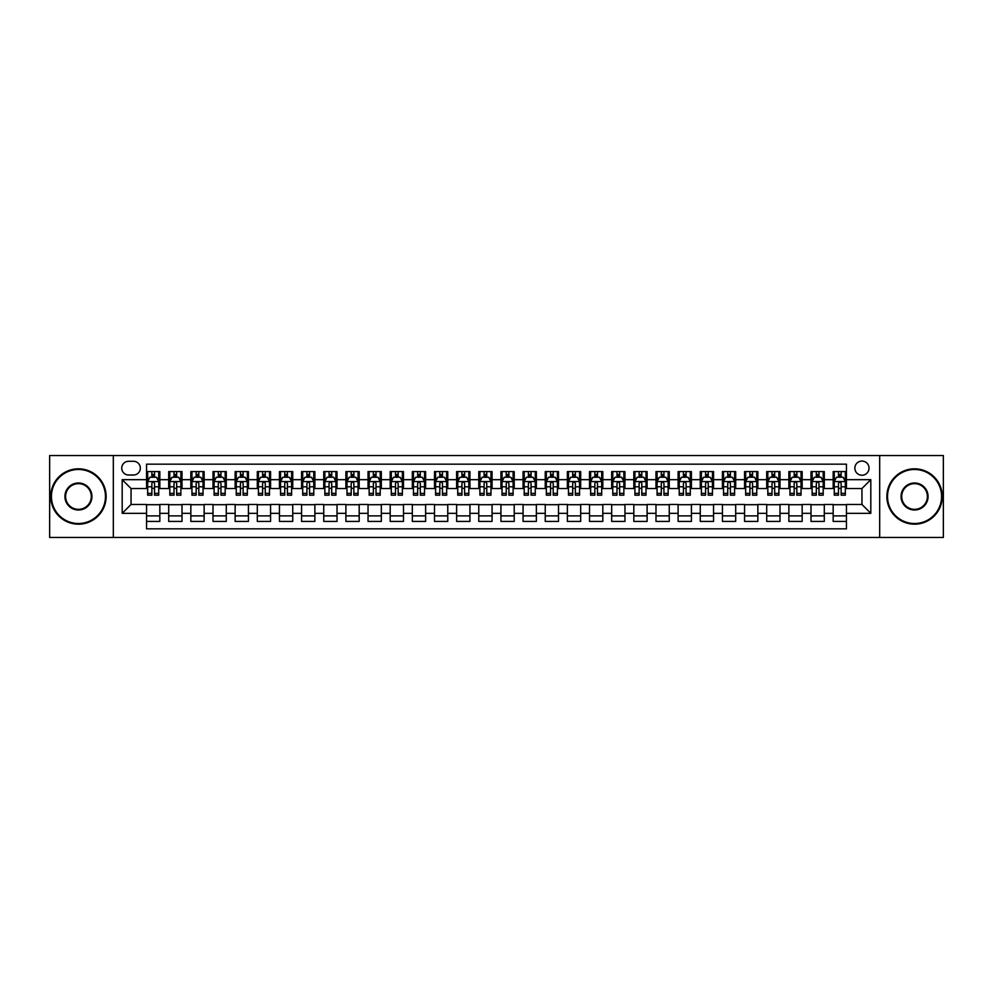 <?xml version="1.0" encoding="UTF-8"?>
<svg xmlns="http://www.w3.org/2000/svg" width="993" height="993" viewBox="0 0 993 993"><rect width="100%" height="100%" fill="white"/><g stroke="black" fill="none" stroke-linecap="round" stroke-linejoin="round"><path stroke-width="1.49" d="M861.949 461.062A7.088 7.088 0 0 0 854.861 468.15A7.088 7.088 0 0 0 861.949 475.237A7.088 7.088 0 0 0 869.036 468.15A7.088 7.088 0 0 0 861.949 461.062M879.674 537.474L943.35 537.474L943.35 455.526L879.674 455.526L879.674 537.474L113.326 537.474L113.326 455.526L49.65 455.526L49.65 537.474L113.326 537.474M846.446 471.588L833.164 471.588L833.164 479.669L824.302 479.669L824.302 488.531L833.164 488.531L833.164 479.669M824.302 479.669L824.302 471.588L811.008 471.588L811.008 479.669L802.158 479.669L802.158 488.531L811.008 488.531L811.008 479.669M802.158 479.669L802.158 471.588L788.864 471.588L788.864 479.669L780.001 479.669L780.001 488.531L788.864 488.531L788.864 479.669M780.001 479.669L780.001 471.588L766.72 471.588L766.72 479.669L757.858 479.669L757.858 488.531L766.72 488.531L766.72 479.669M757.858 479.669L757.858 471.588L744.564 471.588L744.564 479.669L735.701 479.669L735.701 488.531L744.564 488.531L744.564 479.669M735.701 479.669L735.701 471.588L722.42 471.588L722.42 479.669L713.557 479.669L713.557 488.531L722.42 488.531L722.42 479.669M713.557 479.669L713.557 471.588L700.264 471.588L700.264 479.669L691.413 479.669L691.413 488.531L700.264 488.531L700.264 479.669M691.413 479.669L691.413 471.588L678.12 471.588L678.12 479.669L669.257 479.669L669.257 488.531L678.12 488.531L678.12 479.669M669.257 479.669L669.257 471.588L655.976 471.588L655.976 479.669L647.113 479.669L647.113 488.531L655.976 488.531L655.976 479.669M647.113 479.669L647.113 471.588L633.819 471.588L633.819 479.669L624.957 479.669L624.957 488.531L633.819 488.531L633.819 479.669M624.957 479.669L624.957 471.588L611.676 471.588L611.676 479.669L602.813 479.669L602.813 488.531L611.676 488.531L611.676 479.669M602.813 479.669L602.813 471.588L589.519 471.588L589.519 479.669L580.669 479.669L580.669 488.531L589.519 488.531L589.519 479.669M580.669 479.669L580.669 471.588L567.375 471.588L567.375 479.669L558.513 479.669L558.513 488.531L567.375 488.531L567.375 479.669M558.513 479.669L558.513 471.588L545.231 471.588L545.231 479.669L536.369 479.669L536.369 488.531L545.231 488.531L545.231 479.669M536.369 479.669L536.369 471.588L523.075 471.588L523.075 479.669L514.225 479.669L514.225 488.531L523.075 488.531L523.075 479.669M514.225 479.669L514.225 471.588L500.931 471.588L500.931 479.669L492.069 479.669L492.069 488.531L500.931 488.531L500.931 479.669M492.069 479.669L492.069 471.588L478.775 471.588L478.775 479.669L469.925 479.669L469.925 488.531L478.775 488.531L478.775 479.669M469.925 479.669L469.925 471.588L456.631 471.588L456.631 479.669L447.769 479.669L447.769 488.531L456.631 488.531L456.631 479.669M447.769 479.669L447.769 471.588L434.487 471.588L434.487 479.669L425.625 479.669L425.625 488.531L434.487 488.531L434.487 479.669M425.625 479.669L425.625 471.588L412.331 471.588L412.331 479.669L403.481 479.669L403.481 488.531L412.331 488.531L412.331 479.669M403.481 479.669L403.481 471.588L390.187 471.588L390.187 479.669L381.324 479.669L381.324 488.531L390.187 488.531L390.187 479.669M381.324 479.669L381.324 471.588L368.043 471.588L368.043 479.669L359.181 479.669L359.181 488.531L368.043 488.531L368.043 479.669M359.181 479.669L359.181 471.588L345.887 471.588L345.887 479.669L337.024 479.669L337.024 488.531L345.887 488.531L345.887 479.669M337.024 479.669L337.024 471.588L323.743 471.588L323.743 479.669L314.88 479.669L314.88 488.531L323.743 488.531L323.743 479.669M314.88 479.669L314.88 471.588L301.587 471.588L301.587 479.669L292.736 479.669L292.736 488.531L301.587 488.531L301.587 479.669M292.736 479.669L292.736 471.588L279.443 471.588L279.443 479.669L270.58 479.669L270.58 488.531L279.443 488.531L279.443 479.669M270.58 479.669L270.58 471.588L257.299 471.588L257.299 479.669L248.436 479.669L248.436 488.531L257.299 488.531L257.299 479.669M248.436 479.669L248.436 471.588L235.142 471.588L235.142 479.669L226.28 479.669L226.28 488.531L235.142 488.531L235.142 479.669M226.28 479.669L226.28 471.588L212.998 471.588L212.998 479.669L204.136 479.669L204.136 488.531L212.998 488.531L212.998 479.669M204.136 479.669L204.136 471.588L190.842 471.588L190.842 479.669L181.992 479.669L181.992 488.531L190.842 488.531L190.842 479.669M181.992 479.669L181.992 471.588L168.698 471.588L168.698 488.531L159.836 488.531L159.836 471.588L146.554 471.588M146.554 521.412L159.836 521.412L159.836 504.469L168.698 504.469L168.698 521.412L181.992 521.412L181.992 504.469L190.842 504.469L190.842 513.331L181.992 513.331M190.842 513.331L190.842 521.412L204.136 521.412L204.136 504.469L212.998 504.469L212.998 513.331L204.136 513.331M212.998 513.331L212.998 521.412L226.28 521.412L226.28 504.469L235.142 504.469L235.142 513.331L226.28 513.331M235.142 513.331L235.142 521.412L248.436 521.412L248.436 504.469L257.299 504.469L257.299 513.331L248.436 513.331M257.299 513.331L257.299 521.412L270.58 521.412L270.58 504.469L279.443 504.469L279.443 513.331L270.58 513.331M279.443 513.331L279.443 521.412L292.736 521.412L292.736 504.469L301.587 504.469L301.587 513.331L292.736 513.331M301.587 513.331L301.587 521.412L314.88 521.412L314.88 504.469L323.743 504.469L323.743 513.331L314.88 513.331M323.743 513.331L323.743 521.412L337.024 521.412L337.024 504.469L345.887 504.469L345.887 513.331L337.024 513.331M345.887 513.331L345.887 521.412L359.181 521.412L359.181 504.469L368.043 504.469L368.043 513.331L359.181 513.331M368.043 513.331L368.043 521.412L381.324 521.412L381.324 504.469L390.187 504.469L390.187 513.331L381.324 513.331M390.187 513.331L390.187 521.412L403.481 521.412L403.481 504.469L412.331 504.469L412.331 513.331L403.481 513.331M412.331 513.331L412.331 521.412L425.625 521.412L425.625 504.469L434.487 504.469L434.487 513.331L425.625 513.331M434.487 513.331L434.487 521.412L447.769 521.412L447.769 504.469L456.631 504.469L456.631 513.331L447.769 513.331M456.631 513.331L456.631 521.412L469.925 521.412L469.925 504.469L478.775 504.469L478.775 513.331L469.925 513.331M478.775 513.331L478.775 521.412L492.069 521.412L492.069 504.469L500.931 504.469L500.931 513.331L492.069 513.331M500.931 513.331L500.931 521.412L514.225 521.412L514.225 504.469L523.075 504.469L523.075 513.331L514.225 513.331M523.075 513.331L523.075 521.412L536.369 521.412L536.369 504.469L545.231 504.469L545.231 513.331L536.369 513.331M545.231 513.331L545.231 521.412L558.513 521.412L558.513 504.469L567.375 504.469L567.375 513.331L558.513 513.331M567.375 513.331L567.375 521.412L580.669 521.412L580.669 504.469L589.519 504.469L589.519 513.331L580.669 513.331M589.519 513.331L589.519 521.412L602.813 521.412L602.813 504.469L611.676 504.469L611.676 513.331L602.813 513.331M611.676 513.331L611.676 521.412L624.957 521.412L624.957 504.469L633.819 504.469L633.819 513.331L624.957 513.331M633.819 513.331L633.819 521.412L647.113 521.412L647.113 504.469L655.976 504.469L655.976 513.331L647.113 513.331M655.976 513.331L655.976 521.412L669.257 521.412L669.257 504.469L678.12 504.469L678.12 513.331L669.257 513.331M678.12 513.331L678.12 521.412L691.413 521.412L691.413 504.469L700.264 504.469L700.264 513.331L691.413 513.331M700.264 513.331L700.264 521.412L713.557 521.412L713.557 504.469L722.42 504.469L722.42 513.331L713.557 513.331M722.42 513.331L722.42 521.412L735.701 521.412L735.701 504.469L744.564 504.469L744.564 513.331L735.701 513.331M744.564 513.331L744.564 521.412L757.858 521.412L757.858 504.469L766.72 504.469L766.72 513.331L757.858 513.331M766.72 513.331L766.72 521.412L780.001 521.412L780.001 504.469L788.864 504.469L788.864 513.331L780.001 513.331M788.864 513.331L788.864 521.412L802.158 521.412L802.158 504.469L811.008 504.469L811.008 513.331L802.158 513.331M811.008 513.331L811.008 521.412L824.302 521.412L824.302 504.469L833.164 504.469L833.164 513.331L824.302 513.331M128.606 475.014L133.484 475.014A6.864 6.864 0 0 0 140.348 468.15A6.864 6.864 0 0 0 133.484 461.286L128.606 461.286A6.864 6.864 0 0 0 121.742 468.15A6.864 6.864 0 0 0 128.606 475.014M879.674 455.526L113.326 455.526M846.446 479.669L846.446 464.165L146.554 464.165L146.554 488.531L131.051 488.531L131.051 504.469L146.554 504.469L146.554 528.835L846.446 528.835L846.446 504.469L861.949 504.469L861.949 488.531L846.446 488.531L846.446 479.669L870.811 479.669L870.811 513.331L846.446 513.331M146.554 513.331L122.189 513.331L122.189 479.669L146.554 479.669M833.164 513.331L833.164 521.412L846.446 521.412M146.554 477.124L147.659 477.124M151.867 477.124L154.523 477.124M158.731 477.124L159.836 477.124M146.554 488.308L147.659 488.308M151.867 488.308L154.523 488.308M158.731 488.308L159.836 488.308M146.554 504.692L159.836 504.692M146.554 515.876L159.836 515.876M168.698 488.308L169.803 488.308M174.011 488.308L176.667 488.308M180.875 488.308L181.992 488.308M168.698 477.124L169.803 477.124M174.011 477.124L176.667 477.124M180.875 477.124L181.992 477.124M168.698 504.692L181.992 504.692M168.698 515.876L181.992 515.876M190.842 504.692L204.136 504.692M190.842 515.876L204.136 515.876M190.842 477.124L191.959 477.124M196.167 477.124L198.823 477.124M203.031 477.124L204.136 477.124M190.842 488.308L191.959 488.308M196.167 488.308L198.823 488.308M203.031 488.308L204.136 488.308M212.998 504.692L226.28 504.692M212.998 515.876L226.28 515.876M212.998 477.124L214.103 477.124M218.311 477.124L220.967 477.124M225.175 477.124L226.28 477.124M212.998 488.308L214.103 488.308M218.311 488.308L220.967 488.308M225.175 488.308L226.28 488.308M235.142 504.692L248.436 504.692M235.142 515.876L248.436 515.876M235.142 477.124L236.247 477.124M240.455 477.124L243.124 477.124M247.331 477.124L248.436 477.124M235.142 488.308L236.247 488.308M240.455 488.308L243.124 488.308M247.331 488.308L248.436 488.308M257.299 504.692L270.58 504.692M257.299 515.876L270.58 515.876M257.299 477.124L258.403 477.124M262.611 477.124L265.268 477.124M269.475 477.124L270.58 477.124M257.299 488.308L258.403 488.308M262.611 488.308L265.268 488.308M269.475 488.308L270.58 488.308M279.443 504.692L292.736 504.692M279.443 515.876L292.736 515.876M279.443 477.124L280.547 477.124M284.755 477.124L287.411 477.124M291.619 477.124L292.736 477.124M279.443 488.308L280.547 488.308M284.755 488.308L287.411 488.308M291.619 488.308L292.736 488.308M301.587 504.692L314.88 504.692M301.587 515.876L314.88 515.876M301.587 477.124L302.704 477.124M306.911 477.124L309.568 477.124M313.776 477.124L314.88 477.124M301.587 488.308L302.704 488.308M306.911 488.308L309.568 488.308M313.776 488.308L314.88 488.308M323.743 504.692L337.024 504.692M323.743 515.876L337.024 515.876M323.743 477.124L324.848 477.124M329.055 477.124L331.712 477.124M335.919 477.124L337.024 477.124M323.743 488.308L324.848 488.308M329.055 488.308L331.712 488.308M335.919 488.308L337.024 488.308M345.887 504.692L359.181 504.692M345.887 515.876L359.181 515.876M345.887 477.124L346.991 477.124M351.199 477.124L353.868 477.124M358.076 477.124L359.181 477.124M345.887 488.308L346.991 488.308M351.199 488.308L353.868 488.308M358.076 488.308L359.181 488.308M368.043 504.692L381.324 504.692M368.043 515.876L381.324 515.876M368.043 477.124L369.148 477.124M373.356 477.124L376.012 477.124M380.22 477.124L381.324 477.124M368.043 488.308L369.148 488.308M373.356 488.308L376.012 488.308M380.22 488.308L381.324 488.308M390.187 504.692L403.481 504.692M390.187 515.876L403.481 515.876M390.187 477.124L391.292 477.124M395.499 477.124L398.156 477.124M402.364 477.124L403.481 477.124M390.187 488.308L391.292 488.308M395.499 488.308L398.156 488.308M402.364 488.308L403.481 488.308M412.331 504.692L425.625 504.692M412.331 515.876L425.625 515.876M412.331 477.124L413.448 477.124M417.656 477.124L420.312 477.124M424.52 477.124L425.625 477.124M412.331 488.308L413.448 488.308M417.656 488.308L420.312 488.308M424.52 488.308L425.625 488.308M434.487 504.692L447.769 504.692M434.487 515.876L447.769 515.876M434.487 477.124L435.592 477.124M439.8 477.124L442.456 477.124M446.664 477.124L447.769 477.124M434.487 488.308L435.592 488.308M439.8 488.308L442.456 488.308M446.664 488.308L447.769 488.308M456.631 504.692L469.925 504.692M456.631 515.876L469.925 515.876M456.631 477.124L457.736 477.124M461.944 477.124L464.6 477.124M468.82 477.124L469.925 477.124M456.631 488.308L457.736 488.308M461.944 488.308L464.6 488.308M468.82 488.308L469.925 488.308M478.775 504.692L492.069 504.692M478.775 515.876L492.069 515.876M478.775 477.124L479.892 477.124M484.1 477.124L486.756 477.124M490.964 477.124L492.069 477.124M478.775 488.308L479.892 488.308M484.1 488.308L486.756 488.308M490.964 488.308L492.069 488.308M500.931 504.692L514.225 504.692M500.931 515.876L514.225 515.876M500.931 477.124L502.036 477.124M506.244 477.124L508.9 477.124M513.108 477.124L514.225 477.124M500.931 488.308L502.036 488.308M506.244 488.308L508.9 488.308M513.108 488.308L514.225 488.308M523.075 504.692L536.369 504.692M523.075 515.876L536.369 515.876M523.075 477.124L524.18 477.124M528.4 477.124L531.056 477.124M535.264 477.124L536.369 477.124M523.075 488.308L524.18 488.308M528.4 488.308L531.056 488.308M535.264 488.308L536.369 488.308M545.231 504.692L558.513 504.692M545.231 515.876L558.513 515.876M545.231 477.124L546.336 477.124M550.544 477.124L553.2 477.124M557.408 477.124L558.513 477.124M545.231 488.308L546.336 488.308M550.544 488.308L553.2 488.308M557.408 488.308L558.513 488.308M567.375 504.692L580.669 504.692M567.375 515.876L580.669 515.876M567.375 477.124L568.48 477.124M572.688 477.124L575.344 477.124M579.552 477.124L580.669 477.124M567.375 488.308L568.48 488.308M572.688 488.308L575.344 488.308M579.552 488.308L580.669 488.308M589.519 504.692L602.813 504.692M589.519 515.876L602.813 515.876M589.519 477.124L590.636 477.124M594.844 477.124L597.501 477.124M601.708 477.124L602.813 477.124M589.519 488.308L590.636 488.308M594.844 488.308L597.501 488.308M601.708 488.308L602.813 488.308M611.676 504.692L624.957 504.692M611.676 515.876L624.957 515.876M611.676 477.124L612.78 477.124M616.988 477.124L619.644 477.124M623.852 477.124L624.957 477.124M611.676 488.308L612.78 488.308M616.988 488.308L619.644 488.308M623.852 488.308L624.957 488.308M633.819 504.692L647.113 504.692M633.819 515.876L647.113 515.876M633.819 477.124L634.924 477.124M639.132 477.124L641.801 477.124M646.009 477.124L647.113 477.124M633.819 488.308L634.924 488.308M639.132 488.308L641.801 488.308M646.009 488.308L647.113 488.308M655.976 504.692L669.257 504.692M655.976 515.876L669.257 515.876M655.976 477.124L657.081 477.124M661.288 477.124L663.945 477.124M668.152 477.124L669.257 477.124M655.976 488.308L657.081 488.308M661.288 488.308L663.945 488.308M668.152 488.308L669.257 488.308M678.12 504.692L691.413 504.692M678.12 515.876L691.413 515.876M678.12 477.124L679.224 477.124M683.432 477.124L686.089 477.124M690.296 477.124L691.413 477.124M678.12 488.308L679.224 488.308M683.432 488.308L686.089 488.308M690.296 488.308L691.413 488.308M700.264 504.692L713.557 504.692M700.264 515.876L713.557 515.876M700.264 477.124L701.381 477.124M705.589 477.124L708.245 477.124M712.453 477.124L713.557 477.124M700.264 488.308L701.381 488.308M705.589 488.308L708.245 488.308M712.453 488.308L713.557 488.308M722.42 504.692L735.701 504.692M722.42 515.876L735.701 515.876M722.42 477.124L723.525 477.124M727.732 477.124L730.389 477.124M734.597 477.124L735.701 477.124M722.42 488.308L723.525 488.308M727.732 488.308L730.389 488.308M734.597 488.308L735.701 488.308M744.564 504.692L757.858 504.692M744.564 515.876L757.858 515.876M744.564 477.124L745.669 477.124M749.876 477.124L752.545 477.124M756.753 477.124L757.858 477.124M744.564 488.308L745.669 488.308M749.876 488.308L752.545 488.308M756.753 488.308L757.858 488.308M766.72 504.692L780.001 504.692M766.72 515.876L780.001 515.876M766.72 477.124L767.825 477.124M772.033 477.124L774.689 477.124M778.897 477.124L780.001 477.124M766.72 488.308L767.825 488.308M772.033 488.308L774.689 488.308M778.897 488.308L780.001 488.308M788.864 504.692L802.158 504.692M788.864 515.876L802.158 515.876M788.864 477.124L789.969 477.124M794.177 477.124L796.833 477.124M801.041 477.124L802.158 477.124M788.864 488.308L789.969 488.308M794.177 488.308L796.833 488.308M801.041 488.308L802.158 488.308M811.008 504.692L824.302 504.692M811.008 515.876L824.302 515.876M811.008 477.124L812.125 477.124M816.333 477.124L818.989 477.124M823.197 477.124L824.302 477.124M811.008 488.308L812.125 488.308M816.333 488.308L818.989 488.308M823.197 488.308L824.302 488.308M833.164 504.692L846.446 504.692M833.164 515.876L846.446 515.876M833.164 477.124L834.269 477.124M838.477 477.124L841.133 477.124M845.341 477.124L846.446 477.124M833.164 488.308L834.269 488.308M838.477 488.308L841.133 488.308M845.341 488.308L846.446 488.308M131.051 488.531L122.189 479.669M131.051 504.469L122.189 513.331M870.811 479.669L861.949 488.531M870.811 513.331L861.949 504.469M154.523 474.468L151.867 474.468M158.731 493.372L154.523 493.372L154.523 495.172L158.731 495.172L158.731 481.655L156.522 477.236L149.869 477.236L147.659 481.655L147.659 495.172L151.867 495.172L151.867 493.372L147.659 493.372M147.659 481.655L147.659 471.588M158.731 481.655L158.731 471.588M151.867 477.236L151.867 471.588M154.523 471.588L154.523 477.236M154.523 493.372L154.523 483.318C153.642 481.617 152.748 481.617 151.867 483.318L151.867 493.372M78.447 469.478A27.022 27.022 0 0 0 51.425 496.5A27.022 27.022 0 0 0 78.447 523.522A27.022 27.022 0 0 0 105.469 496.5A27.022 27.022 0 0 0 78.447 469.478M78.447 524.18A27.68 27.68 0 0 1 50.755 496.5A27.68 27.68 0 0 1 78.447 468.82A27.68 27.68 0 0 1 106.127 496.5A27.68 27.68 0 0 1 78.447 524.18M78.447 482.995A13.505 13.505 0 0 1 91.952 496.5A13.505 13.505 0 0 1 78.447 510.005A13.505 13.505 0 0 1 64.93 496.5A13.505 13.505 0 0 1 78.447 482.995M78.447 509.347A12.847 12.847 0 0 0 91.294 496.5A12.847 12.847 0 0 0 78.447 483.653A12.847 12.847 0 0 0 65.6 496.5A12.847 12.847 0 0 0 78.447 509.347M914.553 469.478A27.022 27.022 0 0 0 887.531 496.5A27.022 27.022 0 0 0 914.553 523.522A27.022 27.022 0 0 0 941.575 496.5A27.022 27.022 0 0 0 914.553 469.478M914.553 524.18A27.68 27.68 0 0 1 886.873 496.5A27.68 27.68 0 0 1 914.553 468.82A27.68 27.68 0 0 1 942.245 496.5A27.68 27.68 0 0 1 914.553 524.18M914.553 482.995A13.505 13.505 0 0 1 928.07 496.5A13.505 13.505 0 0 1 914.553 510.005A13.505 13.505 0 0 1 901.048 496.5A13.505 13.505 0 0 1 914.553 482.995M914.553 509.347A12.847 12.847 0 0 0 927.4 496.5A12.847 12.847 0 0 0 914.553 483.653A12.847 12.847 0 0 0 901.706 496.5A12.847 12.847 0 0 0 914.553 509.347M176.667 474.468L174.011 474.468M180.875 493.372L176.667 493.372L176.667 495.172L180.875 495.172L180.875 481.655L178.666 477.236L172.025 477.236L169.803 481.655L169.803 495.172L174.011 495.172L174.011 493.372L169.803 493.372M169.803 481.655L169.803 471.588M180.875 481.655L180.875 471.588M174.011 477.236L174.011 471.588M176.667 471.588L176.667 477.236M176.667 493.372L176.667 483.318C175.786 481.617 174.905 481.617 174.011 483.318L174.011 493.372M198.823 474.468L196.167 474.468M203.031 493.372L198.823 493.372L198.823 495.172L203.031 495.172L203.031 481.655L200.809 477.236L194.169 477.236L191.959 481.655L191.959 495.172L196.167 495.172L196.167 493.372L191.959 493.372M191.959 481.655L191.959 471.588M203.031 481.655L203.031 471.588M196.167 477.236L196.167 471.588M198.823 471.588L198.823 477.236M198.823 493.372L198.823 483.318C197.942 481.617 197.048 481.617 196.167 483.318L196.167 493.372M220.967 474.468L218.311 474.468M225.175 493.372L220.967 493.372L220.967 495.172L225.175 495.172L225.175 481.655L222.966 477.236L216.325 477.236L214.103 481.655L214.103 495.172L218.311 495.172L218.311 493.372L214.103 493.372M214.103 481.655L214.103 471.588M225.175 481.655L225.175 471.588M218.311 477.236L218.311 471.588M220.967 471.588L220.967 477.236M220.967 493.372L220.967 483.318C220.086 481.617 219.205 481.617 218.311 483.318L218.311 493.372M243.124 474.468L240.455 474.468M247.331 493.372L243.124 493.372L243.124 495.172L247.331 495.172L247.331 481.655L245.11 477.236L238.469 477.236L236.247 481.655L236.247 495.172L240.455 495.172L240.455 493.372L236.247 493.372M236.247 481.655L236.247 471.588M247.331 481.655L247.331 471.588M240.455 477.236L240.455 471.588M243.124 471.588L243.124 477.236M243.124 493.372L243.124 483.318C242.23 481.617 241.349 481.617 240.455 483.318L240.455 493.372M265.268 474.468L262.611 474.468M269.475 493.372L265.268 493.372L265.268 495.172L269.475 495.172L269.475 481.655L267.266 477.236L260.613 477.236L258.403 481.655L258.403 495.172L262.611 495.172L262.611 493.372L258.403 493.372M258.403 481.655L258.403 471.588M269.475 481.655L269.475 471.588M262.611 477.236L262.611 471.588M265.268 471.588L265.268 477.236M265.268 493.372L265.268 483.318C264.386 481.617 263.493 481.617 262.611 483.318L262.611 493.372M287.411 474.468L284.755 474.468M291.619 493.372L287.411 493.372L287.411 495.172L291.619 495.172L291.619 481.655L289.41 477.236L282.769 477.236L280.547 481.655L280.547 495.172L284.755 495.172L284.755 493.372L280.547 493.372M280.547 481.655L280.547 471.588M291.619 481.655L291.619 471.588M284.755 477.236L284.755 471.588M287.411 471.588L287.411 477.236M287.411 493.372L287.411 483.318C286.53 481.617 285.649 481.617 284.755 483.318L284.755 493.372M309.568 474.468L306.911 474.468M313.776 493.372L309.568 493.372L309.568 495.172L313.776 495.172L313.776 481.655L311.554 477.236L304.913 477.236L302.704 481.655L302.704 495.172L306.911 495.172L306.911 493.372L302.704 493.372M302.704 481.655L302.704 471.588M313.776 481.655L313.776 471.588M306.911 477.236L306.911 471.588M309.568 471.588L309.568 477.236M309.568 493.372L309.568 483.318C308.674 481.617 307.793 481.617 306.911 483.318L306.911 493.372M331.712 474.468L329.055 474.468M335.919 493.372L331.712 493.372L331.712 495.172L335.919 495.172L335.919 481.655L333.71 477.236L327.057 477.236L324.848 481.655L324.848 495.172L329.055 495.172L329.055 493.372L324.848 493.372M324.848 481.655L324.848 471.588M335.919 481.655L335.919 471.588M329.055 477.236L329.055 471.588M331.712 471.588L331.712 477.236M331.712 493.372L331.712 483.318C330.83 481.617 329.949 481.617 329.055 483.318L329.055 493.372M353.868 474.468L351.199 474.468M358.076 493.372L353.868 493.372L353.868 495.172L358.076 495.172L358.076 481.655L355.854 477.236L349.213 477.236L346.991 481.655L346.991 495.172L351.199 495.172L351.199 493.372L346.991 493.372M346.991 481.655L346.991 471.588M358.076 481.655L358.076 471.588M351.199 477.236L351.199 471.588M353.868 471.588L353.868 477.236M353.868 493.372L353.868 483.318C352.974 481.617 352.093 481.617 351.199 483.318L351.199 493.372M376.012 474.468L373.356 474.468M380.22 493.372L376.012 493.372L376.012 495.172L380.22 495.172L380.22 481.655L378.01 477.236L371.357 477.236L369.148 481.655L369.148 495.172L373.356 495.172L373.356 493.372L369.148 493.372M369.148 481.655L369.148 471.588M380.22 481.655L380.22 471.588M373.356 477.236L373.356 471.588M376.012 471.588L376.012 477.236M376.012 493.372L376.012 483.318C375.131 481.617 374.237 481.617 373.356 483.318L373.356 493.372M398.156 474.468L395.499 474.468M402.364 493.372L398.156 493.372L398.156 495.172L402.364 495.172L402.364 481.655L400.154 477.236L393.513 477.236L391.292 481.655L391.292 495.172L395.499 495.172L395.499 493.372L391.292 493.372M391.292 481.655L391.292 471.588M402.364 481.655L402.364 471.588M395.499 477.236L395.499 471.588M398.156 471.588L398.156 477.236M398.156 493.372L398.156 483.318C397.274 481.617 396.393 481.617 395.499 483.318L395.499 493.372M420.312 474.468L417.656 474.468M424.52 493.372L420.312 493.372L420.312 495.172L424.52 495.172L424.52 481.655L422.298 477.236L415.657 477.236L413.448 481.655L413.448 495.172L417.656 495.172L417.656 493.372L413.448 493.372M413.448 481.655L413.448 471.588M424.52 481.655L424.52 471.588M417.656 477.236L417.656 471.588M420.312 471.588L420.312 477.236M420.312 493.372L420.312 483.318C419.418 481.617 418.537 481.617 417.656 483.318L417.656 493.372M442.456 474.468L439.8 474.468M446.664 493.372L442.456 493.372L442.456 495.172L446.664 495.172L446.664 481.655L444.454 477.236L437.801 477.236L435.592 481.655L435.592 495.172L439.8 495.172L439.8 493.372L435.592 493.372M435.592 481.655L435.592 471.588M446.664 481.655L446.664 471.588M439.8 477.236L439.8 471.588M442.456 471.588L442.456 477.236M442.456 493.372L442.456 483.318C441.575 481.617 440.681 481.617 439.8 483.318L439.8 493.372M464.6 474.468L461.944 474.468M468.82 493.372L464.6 493.372L464.6 495.172L468.82 495.172L468.82 481.655L466.598 477.236L459.958 477.236L457.736 481.655L457.736 495.172L461.944 495.172L461.944 493.372L457.736 493.372M457.736 481.655L457.736 471.588M468.82 481.655L468.82 471.588M461.944 477.236L461.944 471.588M464.6 471.588L464.6 477.236M464.6 493.372L464.6 483.318C463.719 481.617 462.837 481.617 461.944 483.318L461.944 493.372M486.756 474.468L484.1 474.468M490.964 493.372L486.756 493.372L486.756 495.172L490.964 495.172L490.964 481.655L488.742 477.236L482.101 477.236L479.892 481.655L479.892 495.172L484.1 495.172L484.1 493.372L479.892 493.372M479.892 481.655L479.892 471.588M490.964 481.655L490.964 471.588M484.1 477.236L484.1 471.588M486.756 471.588L486.756 477.236M486.756 493.372L486.756 483.318C485.875 481.617 484.981 481.617 484.1 483.318L484.1 493.372M508.9 474.468L506.244 474.468M513.108 493.372L508.9 493.372L508.9 495.172L513.108 495.172L513.108 481.655L510.899 477.236L504.258 477.236L502.036 481.655L502.036 495.172L506.244 495.172L506.244 493.372L502.036 493.372M502.036 481.655L502.036 471.588M513.108 481.655L513.108 471.588M506.244 477.236L506.244 471.588M508.9 471.588L508.9 477.236M508.9 493.372L508.9 483.318C508.019 481.617 507.138 481.617 506.244 483.318L506.244 493.372M531.056 474.468L528.4 474.468M535.264 493.372L531.056 493.372L531.056 495.172L535.264 495.172L535.264 481.655L533.042 477.236L526.402 477.236L524.18 481.655L524.18 495.172L528.4 495.172L528.4 493.372L524.18 493.372M524.18 481.655L524.18 471.588M535.264 481.655L535.264 471.588M528.4 477.236L528.4 471.588M531.056 471.588L531.056 477.236M531.056 493.372L531.056 483.318C530.163 481.617 529.281 481.617 528.4 483.318L528.4 493.372M553.2 474.468L550.544 474.468M557.408 493.372L553.2 493.372L553.2 495.172L557.408 495.172L557.408 481.655L555.199 477.236L548.546 477.236L546.336 481.655L546.336 495.172L550.544 495.172L550.544 493.372L546.336 493.372M546.336 481.655L546.336 471.588M557.408 481.655L557.408 471.588M550.544 477.236L550.544 471.588M553.2 471.588L553.2 477.236M553.2 493.372L553.2 483.318C552.319 481.617 551.425 481.617 550.544 483.318L550.544 493.372M575.344 474.468L572.688 474.468M579.552 493.372L575.344 493.372L575.344 495.172L579.552 495.172L579.552 481.655L577.343 477.236L570.702 477.236L568.48 481.655L568.48 495.172L572.688 495.172L572.688 493.372L568.48 493.372M568.48 481.655L568.48 471.588M579.552 481.655L579.552 471.588M572.688 477.236L572.688 471.588M575.344 471.588L575.344 477.236M575.344 493.372L575.344 483.318C574.463 481.617 573.582 481.617 572.688 483.318L572.688 493.372M597.501 474.468L594.844 474.468M601.708 493.372L597.501 493.372L597.501 495.172L601.708 495.172L601.708 481.655L599.487 477.236L592.846 477.236L590.636 481.655L590.636 495.172L594.844 495.172L594.844 493.372L590.636 493.372M590.636 481.655L590.636 471.588M601.708 481.655L601.708 471.588M594.844 477.236L594.844 471.588M597.501 471.588L597.501 477.236M597.501 493.372L597.501 483.318C596.619 481.617 595.726 481.617 594.844 483.318L594.844 493.372M619.644 474.468L616.988 474.468M623.852 493.372L619.644 493.372L619.644 495.172L623.852 495.172L623.852 481.655L621.643 477.236L614.99 477.236L612.78 481.655L612.78 495.172L616.988 495.172L616.988 493.372L612.78 493.372M612.78 481.655L612.78 471.588M623.852 481.655L623.852 471.588M616.988 477.236L616.988 471.588M619.644 471.588L619.644 477.236M619.644 493.372L619.644 483.318C618.763 481.617 617.882 481.617 616.988 483.318L616.988 493.372M641.801 474.468L639.132 474.468M646.009 493.372L641.801 493.372L641.801 495.172L646.009 495.172L646.009 481.655L643.787 477.236L637.146 477.236L634.924 481.655L634.924 495.172L639.132 495.172L639.132 493.372L634.924 493.372M634.924 481.655L634.924 471.588M646.009 481.655L646.009 471.588M639.132 477.236L639.132 471.588M641.801 471.588L641.801 477.236M641.801 493.372L641.801 483.318C640.907 481.617 640.026 481.617 639.132 483.318L639.132 493.372M663.945 474.468L661.288 474.468M668.152 493.372L663.945 493.372L663.945 495.172L668.152 495.172L668.152 481.655L665.943 477.236L659.29 477.236L657.081 481.655L657.081 495.172L661.288 495.172L661.288 493.372L657.081 493.372M657.081 481.655L657.081 471.588M668.152 481.655L668.152 471.588M661.288 477.236L661.288 471.588M663.945 471.588L663.945 477.236M663.945 493.372L663.945 483.318C663.063 481.617 662.17 481.617 661.288 483.318L661.288 493.372M686.089 474.468L683.432 474.468M690.296 493.372L686.089 493.372L686.089 495.172L690.296 495.172L690.296 481.655L688.087 477.236L681.446 477.236L679.224 481.655L679.224 495.172L683.432 495.172L683.432 493.372L679.224 493.372M679.224 481.655L679.224 471.588M690.296 481.655L690.296 471.588M683.432 477.236L683.432 471.588M686.089 471.588L686.089 477.236M686.089 493.372L686.089 483.318C685.207 481.617 684.326 481.617 683.432 483.318L683.432 493.372M708.245 474.468L705.589 474.468M712.453 493.372L708.245 493.372L708.245 495.172L712.453 495.172L712.453 481.655L710.231 477.236L703.59 477.236L701.381 481.655L701.381 495.172L705.589 495.172L705.589 493.372L701.381 493.372M701.381 481.655L701.381 471.588M712.453 481.655L712.453 471.588M705.589 477.236L705.589 471.588M708.245 471.588L708.245 477.236M708.245 493.372L708.245 483.318C707.351 481.617 706.47 481.617 705.589 483.318L705.589 493.372M730.389 474.468L727.732 474.468M734.597 493.372L730.389 493.372L730.389 495.172L734.597 495.172L734.597 481.655L732.387 477.236L725.734 477.236L723.525 481.655L723.525 495.172L727.732 495.172L727.732 493.372L723.525 493.372M723.525 481.655L723.525 471.588M734.597 481.655L734.597 471.588M727.732 477.236L727.732 471.588M730.389 471.588L730.389 477.236M730.389 493.372L730.389 483.318C729.507 481.617 728.614 481.617 727.732 483.318L727.732 493.372M752.545 474.468L749.876 474.468M756.753 493.372L752.545 493.372L752.545 495.172L756.753 495.172L756.753 481.655L754.531 477.236L747.89 477.236L745.669 481.655L745.669 495.172L749.876 495.172L749.876 493.372L745.669 493.372M745.669 481.655L745.669 471.588M756.753 481.655L756.753 471.588M749.876 477.236L749.876 471.588M752.545 471.588L752.545 477.236M752.545 493.372L752.545 483.318C751.651 481.617 750.77 481.617 749.876 483.318L749.876 493.372M774.689 474.468L772.033 474.468M778.897 493.372L774.689 493.372L774.689 495.172L778.897 495.172L778.897 481.655L776.675 477.236L770.034 477.236L767.825 481.655L767.825 495.172L772.033 495.172L772.033 493.372L767.825 493.372M767.825 481.655L767.825 471.588M778.897 481.655L778.897 471.588M772.033 477.236L772.033 471.588M774.689 471.588L774.689 477.236M774.689 493.372L774.689 483.318C773.808 481.617 772.914 481.617 772.033 483.318L772.033 493.372M796.833 474.468L794.177 474.468M801.041 493.372L796.833 493.372L796.833 495.172L801.041 495.172L801.041 481.655L798.831 477.236L792.191 477.236L789.969 481.655L789.969 495.172L794.177 495.172L794.177 493.372L789.969 493.372M789.969 481.655L789.969 471.588M801.041 481.655L801.041 471.588M794.177 477.236L794.177 471.588M796.833 471.588L796.833 477.236M796.833 493.372L796.833 483.318C795.952 481.617 795.07 481.617 794.177 483.318L794.177 493.372M818.989 474.468L816.333 474.468M823.197 493.372L818.989 493.372L818.989 495.172L823.197 495.172L823.197 481.655L820.975 477.236L814.334 477.236L812.125 481.655L812.125 495.172L816.333 495.172L816.333 493.372L812.125 493.372M812.125 481.655L812.125 471.588M823.197 481.655L823.197 471.588M816.333 477.236L816.333 471.588M818.989 471.588L818.989 477.236M818.989 493.372L818.989 483.318C818.095 481.617 817.214 481.617 816.333 483.318L816.333 493.372M841.133 474.468L838.477 474.468M845.341 493.372L841.133 493.372L841.133 495.172L845.341 495.172L845.341 481.655L843.131 477.236L836.478 477.236L834.269 481.655L834.269 495.172L838.477 495.172L838.477 493.372L834.269 493.372M834.269 481.655L834.269 471.588M845.341 481.655L845.341 471.588M838.477 477.236L838.477 471.588M841.133 471.588L841.133 477.236M841.133 493.372L841.133 483.318C840.252 481.617 839.358 481.617 838.477 483.318L838.477 493.372M168.698 513.331L159.836 513.331M168.698 479.669L159.836 479.669M158.681 481.555L147.709 481.555M147.659 478.452L149.26 478.452M157.13 478.452L158.731 478.452M151.867 486.793L147.659 486.793M158.731 486.793L154.523 486.793M154.523 475.87L151.867 475.87M180.825 481.555L169.865 481.555M169.803 478.452L171.417 478.452M179.274 478.452L180.875 478.452M174.011 486.793L169.803 486.793M180.875 486.793L176.667 486.793M176.667 475.87L174.011 475.87M202.969 481.555L192.009 481.555M191.959 478.452L193.561 478.452M201.43 478.452L203.031 478.452M196.167 486.793L191.959 486.793M203.031 486.793L198.823 486.793M198.823 475.87L196.167 475.87M225.126 481.555L214.165 481.555M214.103 478.452L215.704 478.452M223.574 478.452L225.175 478.452M218.311 486.793L214.103 486.793M225.175 486.793L220.967 486.793M220.967 475.87L218.311 475.87M247.269 481.555L236.309 481.555M236.247 478.452L237.861 478.452M245.718 478.452L247.331 478.452M240.455 486.793L236.247 486.793M247.331 486.793L243.124 486.793M243.124 475.87L240.455 475.87M269.426 481.555L258.453 481.555M258.403 478.452L260.005 478.452M267.874 478.452L269.475 478.452M262.611 486.793L258.403 486.793M269.475 486.793L265.268 486.793M265.268 475.87L262.611 475.87M291.57 481.555L280.609 481.555M280.547 478.452L282.161 478.452M290.018 478.452L291.619 478.452M284.755 486.793L280.547 486.793M291.619 486.793L287.411 486.793M287.411 475.87L284.755 475.87M313.714 481.555L302.753 481.555M302.704 478.452L304.305 478.452M312.162 478.452L313.776 478.452M306.911 486.793L302.704 486.793M313.776 486.793L309.568 486.793M309.568 475.87L306.911 475.87M335.87 481.555L324.897 481.555M324.848 478.452L326.449 478.452M334.318 478.452L335.919 478.452M329.055 486.793L324.848 486.793M335.919 486.793L331.712 486.793M331.712 475.87L329.055 475.87M358.014 481.555L347.054 481.555M346.991 478.452L348.605 478.452M356.462 478.452L358.076 478.452M351.199 486.793L346.991 486.793M358.076 486.793L353.868 486.793M353.868 475.87L351.199 475.87M380.17 481.555L369.197 481.555M369.148 478.452L370.749 478.452M378.618 478.452L380.22 478.452M373.356 486.793L369.148 486.793M380.22 486.793L376.012 486.793M376.012 475.87L373.356 475.87M402.314 481.555L391.354 481.555M391.292 478.452L392.905 478.452M400.762 478.452L402.364 478.452M395.499 486.793L391.292 486.793M402.364 486.793L398.156 486.793M398.156 475.87L395.499 475.87M424.458 481.555L413.498 481.555M413.448 478.452L415.049 478.452M422.906 478.452L424.52 478.452M417.656 486.793L413.448 486.793M424.52 486.793L420.312 486.793M420.312 475.87L417.656 475.87M446.614 481.555L435.642 481.555M435.592 478.452L437.193 478.452M445.063 478.452L446.664 478.452M439.8 486.793L435.592 486.793M446.664 486.793L442.456 486.793M442.456 475.87L439.8 475.87M468.758 481.555L457.798 481.555M457.736 478.452L459.349 478.452M467.206 478.452L468.82 478.452M461.944 486.793L457.736 486.793M468.82 486.793L464.6 486.793M464.6 475.87L461.944 475.87M490.902 481.555L479.942 481.555M479.892 478.452L481.493 478.452M489.363 478.452L490.964 478.452M484.1 486.793L479.892 486.793M490.964 486.793L486.756 486.793M486.756 475.87L484.1 475.87M513.058 481.555L502.098 481.555M502.036 478.452L503.637 478.452M511.507 478.452L513.108 478.452M506.244 486.793L502.036 486.793M513.108 486.793L508.9 486.793M508.9 475.87L506.244 475.87M535.202 481.555L524.242 481.555M524.18 478.452L525.793 478.452M533.651 478.452L535.264 478.452M528.4 486.793L524.18 486.793M535.264 486.793L531.056 486.793M531.056 475.87L528.4 475.87M557.358 481.555L546.386 481.555M546.336 478.452L547.937 478.452M555.807 478.452L557.408 478.452M550.544 486.793L546.336 486.793M557.408 486.793L553.2 486.793M553.2 475.87L550.544 475.87M579.502 481.555L568.542 481.555M568.48 478.452L570.094 478.452M577.951 478.452L579.552 478.452M572.688 486.793L568.48 486.793M579.552 486.793L575.344 486.793M575.344 475.87L572.688 475.87M601.646 481.555L590.686 481.555M590.636 478.452L592.238 478.452M600.095 478.452L601.708 478.452M594.844 486.793L590.636 486.793M601.708 486.793L597.501 486.793M597.501 475.87L594.844 475.87M623.803 481.555L612.83 481.555M612.78 478.452L614.382 478.452M622.251 478.452L623.852 478.452M616.988 486.793L612.78 486.793M623.852 486.793L619.644 486.793M619.644 475.87L616.988 475.87M645.946 481.555L634.986 481.555M634.924 478.452L636.538 478.452M644.395 478.452L646.009 478.452M639.132 486.793L634.924 486.793M646.009 486.793L641.801 486.793M641.801 475.87L639.132 475.87M668.103 481.555L657.13 481.555M657.081 478.452L658.682 478.452M666.551 478.452L668.152 478.452M661.288 486.793L657.081 486.793M668.152 486.793L663.945 486.793M663.945 475.87L661.288 475.87M690.247 481.555L679.286 481.555M679.224 478.452L680.838 478.452M688.695 478.452L690.296 478.452M683.432 486.793L679.224 486.793M690.296 486.793L686.089 486.793M686.089 475.87L683.432 475.87M712.391 481.555L701.43 481.555M701.381 478.452L702.982 478.452M710.839 478.452L712.453 478.452M705.589 486.793L701.381 486.793M712.453 486.793L708.245 486.793M708.245 475.87L705.589 475.87M734.547 481.555L723.574 481.555M723.525 478.452L725.126 478.452M732.995 478.452L734.597 478.452M727.732 486.793L723.525 486.793M734.597 486.793L730.389 486.793M730.389 475.87L727.732 475.87M756.691 481.555L745.731 481.555M745.669 478.452L747.282 478.452M755.139 478.452L756.753 478.452M749.876 486.793L745.669 486.793M756.753 486.793L752.545 486.793M752.545 475.87L749.876 475.87M778.835 481.555L767.874 481.555M767.825 478.452L769.426 478.452M777.296 478.452L778.897 478.452M772.033 486.793L767.825 486.793M778.897 486.793L774.689 486.793M774.689 475.87L772.033 475.87M800.991 481.555L790.031 481.555M789.969 478.452L791.57 478.452M799.439 478.452L801.041 478.452M794.177 486.793L789.969 486.793M801.041 486.793L796.833 486.793M796.833 475.87L794.177 475.87M823.135 481.555L812.175 481.555M812.125 478.452L813.726 478.452M821.583 478.452L823.197 478.452M816.333 486.793L812.125 486.793M823.197 486.793L818.989 486.793M818.989 475.87L816.333 475.87M845.291 481.555L834.319 481.555M834.269 478.452L835.87 478.452M843.74 478.452L845.341 478.452M838.477 486.793L834.269 486.793M845.341 486.793L841.133 486.793M841.133 475.87L838.477 475.87"/></g></svg>

